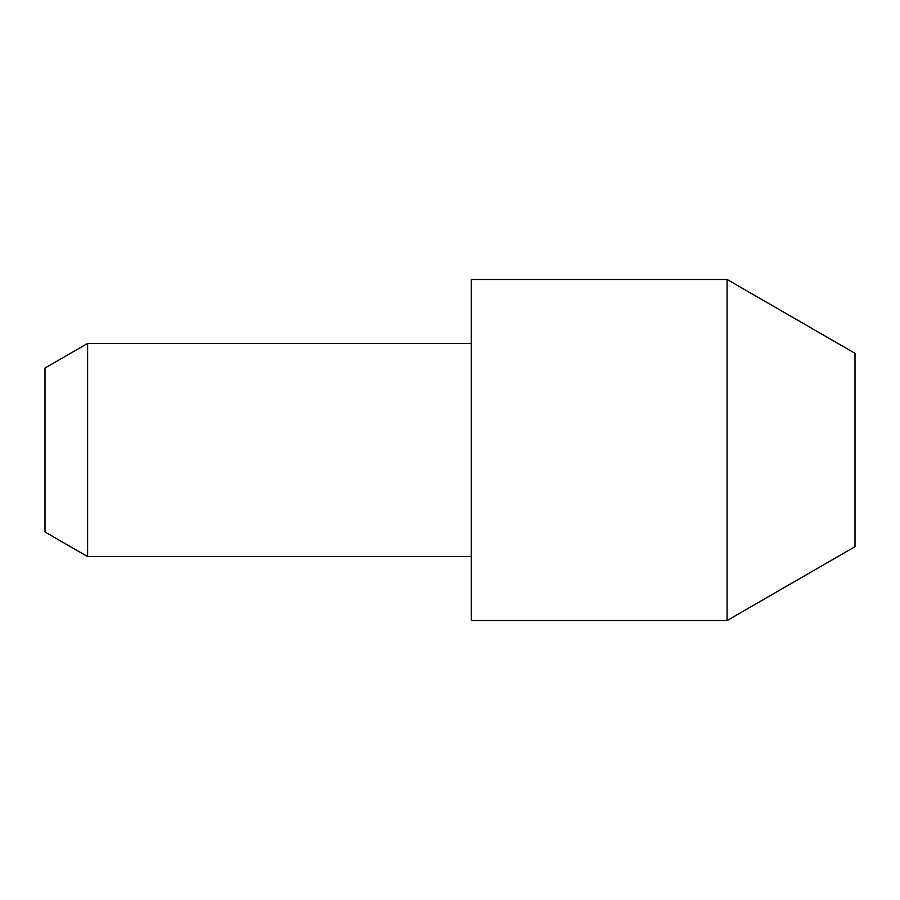 <?xml version="1.0" encoding="UTF-8"?>
<svg xmlns="http://www.w3.org/2000/svg" width="900" height="900" viewBox="0 0 900 900"><rect width="100%" height="100%" fill="white"/><g stroke="black" fill="none" stroke-linecap="round" stroke-linejoin="round"><path stroke-width="1.35" d="M727.11 279.472L855 353.317L855 546.683L727.11 620.528L727.11 279.472L471.319 279.472L471.319 620.528L727.11 620.528M87.626 556.582L45 531.967L45 368.032L87.626 343.418L87.626 556.582L471.319 556.582M87.626 343.418L471.319 343.418"/></g></svg>
